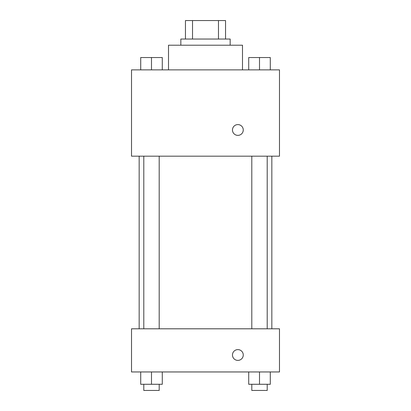 <?xml version="1.0" encoding="UTF-8"?>
<svg xmlns="http://www.w3.org/2000/svg" width="411" height="411" viewBox="0 0 411 411"><rect width="100%" height="100%" fill="white"/><g stroke="black" fill="none" stroke-linecap="round" stroke-linejoin="round"><path stroke-width="0.62" d="M192.523 39.045L192.523 20.55L185.464 20.55L185.464 39.045L185.464 20.55M192.523 20.55L225.536 20.55L225.536 39.045M218.477 39.045L218.477 20.55M180.84 45.21L180.84 39.045L230.16 39.045L230.16 45.21M242.49 69.87L242.49 45.21L168.51 45.21L168.51 69.87M131.52 69.87L279.48 69.87L279.48 156.18L131.52 156.18L131.52 69.87M232.472 129.979A5.394 5.394 0 0 1 240.563 125.309A5.394 5.394 0 0 1 240.563 134.654A5.394 5.394 0 0 1 232.472 129.979M131.52 328.8L279.48 328.8L279.48 371.955L131.52 371.955L131.52 328.8M237.866 360.396A5.394 5.394 0 0 1 233.196 352.304A5.394 5.394 0 0 1 242.536 352.304A5.394 5.394 0 0 1 237.866 360.396M248.717 371.955L248.717 384.285L270.294 384.285L270.294 371.955L270.294 384.285M259.505 384.285L259.505 371.955M267.212 384.285L267.212 390.45L251.799 390.45L251.799 384.285M140.706 371.955L140.706 384.285L162.283 384.285L162.283 371.955L162.283 384.285M151.495 384.285L151.495 371.955M159.201 384.285L159.201 390.45L143.788 390.45L143.788 384.285M248.717 69.87L248.717 57.54L270.294 57.54L270.294 69.87L270.294 57.54M259.505 69.87L259.505 57.54M267.212 57.54L251.799 57.54M140.706 69.87L140.706 57.54L162.283 57.54L162.283 69.87L162.283 57.54M151.495 69.87L151.495 57.54M159.201 57.54L143.788 57.54M271.835 328.8L271.835 156.18M139.165 328.8L139.165 156.18M251.799 156.18L251.799 328.8M267.212 156.18L267.212 328.8M159.201 328.8L159.201 156.18M143.788 328.8L143.788 156.18"/></g></svg>
